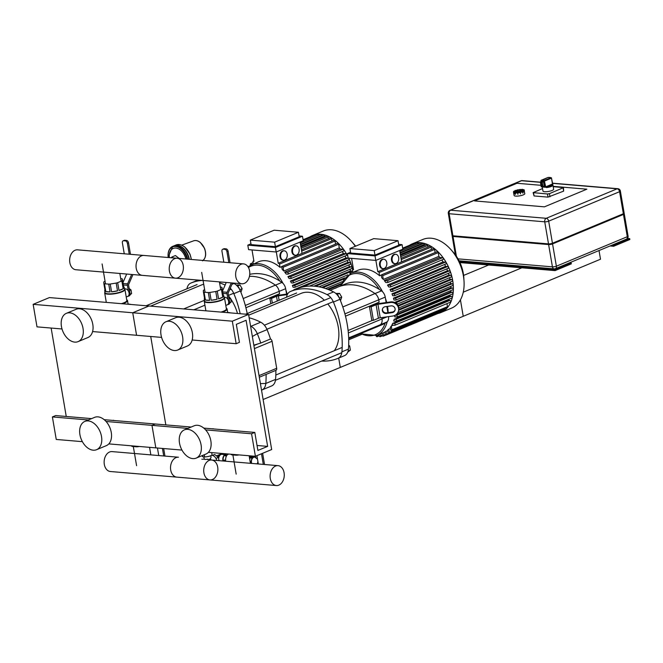 <?xml version="1.0" encoding="UTF-8"?>
<svg xmlns="http://www.w3.org/2000/svg" width="663" height="663" viewBox="0 0 663 663"><rect width="100%" height="100%" fill="white"/><g stroke="black" fill="none" stroke-linecap="round" stroke-linejoin="round"><path stroke-width="0.99" d="M79.925 434.646A15.307 10.16 67.4 0 1 84.839 421.419A15.307 10.16 67.4 0 1 100.096 431.654A15.307 10.16 67.4 0 1 96.591 449.696A15.307 10.16 67.4 0 1 79.925 434.646M84.839 421.419L94.594 417.367A15.307 10.16 67.4 0 1 109.859 427.602A15.307 10.16 67.4 0 1 106.353 445.635L96.591 449.696M113.671 420.483L107.381 419.952M113.133 420.441L113.547 420.267M61.452 326.561A15.307 10.16 67.4 0 1 66.358 313.334A15.307 10.16 67.4 0 1 81.624 323.569A15.307 10.16 67.4 0 1 78.118 341.611A15.307 10.16 67.4 0 1 61.452 326.561M66.358 313.334L76.121 309.281A15.307 10.16 67.4 0 1 91.386 319.516A15.307 10.16 67.4 0 1 87.872 337.55L78.118 341.611M92.58 331.558L136.578 335.279L132.733 312.762L33.15 304.342L49.41 297.579L248.575 314.428L271.673 449.531L255.404 456.293L251.559 433.776L254.807 432.425L257.89 450.442L267.645 446.381L246.089 320.279L236.335 324.34L239.418 342.357L236.161 343.707L232.315 321.19L248.575 314.428M91.585 418.618L55.651 415.577L52.394 416.928L56.247 439.453L82.386 441.657M108.823 443.895L155.822 447.873L151.976 425.356L155.233 424.005L191.168 427.038M52.394 416.928L88.328 419.969M106.047 421.469L187.911 428.397M104.207 419.687L155.233 424.005L151.976 425.356L155.822 447.873L181.96 450.086M165.833 424.9L150.716 336.481L165.833 424.9M51.142 328.052L66.25 416.472M33.15 304.342L36.995 326.859L62.007 328.972M161.59 337.401L136.578 335.279L132.733 312.762L148.993 305.999L132.733 312.762L232.315 321.19M179.507 443.075A15.307 10.16 67.4 0 1 184.422 429.848A15.307 10.16 67.4 0 1 199.679 440.083A15.307 10.16 67.4 0 1 196.173 458.116A15.307 10.16 67.4 0 1 179.507 443.075M184.422 429.848L194.176 425.787A15.307 10.16 67.4 0 1 209.442 436.022A15.307 10.16 67.4 0 1 205.928 454.064L196.173 458.116M213.254 428.911L206.964 428.381M212.715 428.862L213.13 428.696M161.034 334.981A15.307 10.16 67.4 0 1 165.941 321.762A15.307 10.16 67.4 0 1 181.206 331.997A15.307 10.16 67.4 0 1 177.701 350.031A15.307 10.16 67.4 0 1 161.034 334.981M165.941 321.762L175.703 317.701A15.307 10.16 67.4 0 1 190.961 327.936A15.307 10.16 67.4 0 1 187.455 345.978L177.701 350.031M208.406 452.323L255.404 456.293M205.629 429.889L251.559 433.776M203.79 428.107L254.807 432.425M257.045 445.486L267.645 446.381M192.162 339.986L236.161 343.707M254.418 348.605L272.07 341.263L276.686 368.288A2.354 1.566 -112.6 0 1 275.932 370.327A2.354 1.566 -112.6 0 1 275.866 370.352L266.103 374.404M275.866 370.352A80.082 53.173 67.4 0 1 275.568 379.402L265.813 383.463A11.777 7.815 67.4 0 1 261.86 390.01A11.777 7.815 67.4 0 1 261.852 390.01L271.615 385.957A11.777 7.815 -112.6 0 0 275.568 379.402M249.147 317.784A80.082 53.173 67.4 0 1 260.716 322.21L250.962 326.271A11.777 7.815 67.4 0 1 257.302 333.688L267.065 329.635A11.777 7.815 -112.6 0 0 260.716 322.21M272.07 341.263A2.354 1.566 -112.6 0 0 270.504 339A80.082 53.173 -112.6 0 0 267.065 329.635M253.83 345.174L260.75 343.061L270.504 339M260.75 343.061A80.082 53.173 -112.6 0 0 260.716 342.97A80.082 53.173 -112.6 0 0 257.302 333.688L252.346 336.506M261.52 390.151A80.082 53.173 -112.6 0 0 261.852 390.01L271.615 385.957M260.402 383.62L265.813 383.463A80.082 53.173 -112.6 0 0 266.103 374.496A80.082 53.173 -112.6 0 0 266.103 374.413M250.639 326.486L250.962 326.271A80.082 53.173 -112.6 0 0 250.564 326.072M237.545 285.993L239.989 284.974L236.21 285.015M240.909 292.308L242.136 288.712L239.989 284.974M239.782 289.69L242.136 288.712M239.5 289.167A4.707 3.124 -112.6 0 0 236.625 285.38M237.511 313.491A34.153 22.675 -112.6 0 0 230.649 298.764M230.078 297.952A34.153 22.675 -112.6 0 0 228.594 295.988M222.925 290.162A34.153 22.675 -112.6 0 0 222.345 289.69M203.715 284.253A34.153 22.675 -112.6 0 0 201.486 284.982L150.609 306.14M348.092 351.083L350.371 350.13L349.666 345.97L348.672 345.208M348.614 346.409L349.666 345.97M347.744 352.128L350.371 350.13M337.119 294.422L339.572 293.402L335.793 293.436M340.492 300.737L341.718 297.132L339.572 293.402M339.357 298.118L341.718 297.132M339.083 297.588A4.707 3.124 -112.6 0 0 336.199 293.808M334.343 350.686A34.153 22.675 -112.6 0 0 338.246 326.975A34.153 22.675 -112.6 0 0 327.795 303.944M324.381 300.256A34.153 22.675 -112.6 0 0 301.068 293.402L248.708 315.182M249.744 274.358A65.952 43.783 67.4 0 1 281.916 282.446L275.41 285.148A65.952 43.783 67.4 0 0 249.445 276.305A65.952 43.783 67.4 0 1 275.41 285.148A7.069 4.691 67.4 0 1 279.148 291.389L279.554 293.75L245.907 307.74L279.554 293.75L279.148 291.389L245.318 305.452M281.916 282.446A7.069 4.691 67.4 0 1 285.654 288.687L286.582 294.115M230.26 288.223A11.777 7.815 67.4 0 1 233.84 293.618L240.346 290.916A11.777 7.815 -112.6 0 0 233.998 283.491L231.942 284.344M240.172 313.715A80.082 53.173 -112.6 0 0 233.84 293.618M240.346 290.916A80.082 53.173 67.4 0 1 247.2 313.558M225.138 285.057A80.082 53.173 -112.6 0 0 219.577 282.852M202.248 280.432A80.082 53.173 -112.6 0 0 190.811 283.093A11.777 7.815 67.4 0 1 190.811 283.093L197.317 280.391A11.777 7.815 -112.6 0 0 197.309 280.391L197.309 280.391A80.082 53.173 67.4 0 1 198.088 280.084M186.958 288.778A11.777 7.815 67.4 0 1 190.803 283.093L197.309 280.391M233.103 283.043A80.082 53.173 67.4 0 1 233.998 283.491M287.328 294.587L278.361 295.855A2.354 0.572 -9.7 0 0 276.521 296.328L271.532 298.4L269.874 298.259L274.863 296.187A4.707 1.144 170.3 0 1 278.535 295.25L287.667 293.958M271.532 298.4L272.336 303.107M270.811 303.745L269.874 298.259M387.117 316.823L382.004 318.953L381.764 317.577L382.004 318.953A7.069 4.691 67.4 0 1 380.322 324.737A65.952 43.783 67.4 0 1 374.86 327.721L348.688 338.602A65.952 43.783 -112.6 0 0 351.166 337.343L352.791 336.671A65.952 43.783 67.4 0 1 349.774 338.147L348.688 338.602M388.559 316.616A7.069 4.691 67.4 0 1 386.827 322.027A65.952 43.783 67.4 0 1 381.366 325.019L374.86 327.721A65.952 43.783 67.4 0 0 380.322 324.737L348.663 337.898M348.1 330.514L372.722 320.279L348.1 330.514M335.528 288.206A65.952 43.783 67.4 0 1 338.072 286.996A65.952 43.783 67.4 0 1 374.993 293.568A7.069 4.691 67.4 0 1 378.73 299.809L379.137 302.179L345.489 316.16L379.137 302.179L378.73 299.809L344.893 313.881M381.498 290.866L374.993 293.568A65.952 43.783 67.4 0 0 338.072 286.996L344.578 284.294A65.952 43.783 67.4 0 1 381.498 290.866A7.069 4.691 67.4 0 1 385.236 297.107L386.164 302.535M386.836 306.488L387.896 312.671M339.92 299.336A11.777 7.815 -112.6 0 0 333.58 291.919L327.074 294.621A11.777 7.815 67.4 0 1 333.414 302.046L339.92 299.336A80.082 53.173 67.4 0 1 348.431 349.111L341.926 351.813A80.082 53.173 -112.6 0 0 333.414 302.046M327.074 294.621A80.082 53.173 -112.6 0 0 290.394 291.521A11.777 7.815 67.4 0 1 290.394 291.521L296.9 288.811A11.777 7.815 -112.6 0 0 296.891 288.811A11.777 7.815 -112.6 0 0 296.891 288.819A80.082 53.173 67.4 0 1 333.58 291.919M286.54 297.198A11.777 7.815 67.4 0 1 290.386 291.521L296.891 288.811M321.671 361.062A80.082 53.173 -112.6 0 0 337.973 358.368A11.777 7.815 67.4 0 1 337.973 358.368L344.478 355.658A11.777 7.815 -112.6 0 0 348.431 349.111M341.926 351.813A11.777 7.815 67.4 0 1 337.973 358.36L344.478 355.658M382.534 308.792A3.53 3.406 -163.6 0 0 386.57 312.861L392.363 312.041A3.53 3.406 -163.6 0 0 395.073 309.961M392.189 312.646L386.396 313.466A3.53 3.406 16.4 0 1 382.427 309.091A3.53 3.406 16.4 0 1 385.236 306.712L391.029 305.892A3.53 3.406 16.4 0 1 394.999 310.267A3.53 3.406 16.4 0 1 392.189 312.646L392.363 312.041M369.448 306.687L371.761 320.196L373.418 320.337L378.407 318.257A2.354 0.572 170.3 0 1 380.247 317.792L392.761 316.027A7.069 6.804 16.4 0 0 398.388 311.262A7.069 6.804 16.4 0 0 390.457 302.519L377.935 304.284A2.354 0.572 -9.7 0 0 376.103 304.748L371.114 306.82L369.448 306.687L374.438 304.607A4.707 1.144 170.3 0 1 378.117 303.671L390.631 301.905L390.457 302.519M398.388 311.262L398.562 310.657A7.069 6.804 -163.6 0 0 390.631 301.905M371.114 306.82L373.418 320.337M243.213 298.532L275.41 285.148A7.069 4.691 67.4 0 1 279.148 291.389L285.654 288.687M348.68 338.379L349.542 338.022A65.952 43.783 67.4 0 1 348.688 338.486M354.423 335.992L356.048 335.312A65.952 43.783 67.4 0 1 353.031 336.796L351.407 337.475A65.952 43.783 -112.6 0 0 354.423 335.992M357.672 334.641L359.296 333.961A65.952 43.783 67.4 0 1 356.28 335.445L354.655 336.124A65.952 43.783 -112.6 0 0 357.672 334.641M360.929 333.29L362.553 332.611A65.952 43.783 67.4 0 1 359.537 334.094L357.912 334.765A65.952 43.783 -112.6 0 0 360.929 333.29M364.178 331.931L365.802 331.26A65.952 43.783 67.4 0 1 362.785 332.743L361.161 333.414A65.952 43.783 -112.6 0 0 364.178 331.931M367.435 330.58L369.059 329.909A65.952 43.783 67.4 0 1 366.042 331.392L364.418 332.064A65.952 43.783 -112.6 0 0 367.435 330.58M370.683 329.229L372.308 328.55A65.952 43.783 67.4 0 1 369.291 330.033L367.667 330.713A65.952 43.783 -112.6 0 0 370.683 329.229M373.94 327.878L375.565 327.199A65.952 43.783 67.4 0 1 372.548 328.682L370.915 329.362A65.952 43.783 -112.6 0 0 373.94 327.878M348.34 332.942L382.004 318.953A7.069 4.691 67.4 0 1 380.322 324.737L386.827 322.027M332.254 289.416L330.63 290.096M335.503 288.065L333.879 288.745M342.788 306.961L374.993 293.568A7.069 4.691 67.4 0 1 378.73 299.809L385.236 297.107M296.61 255.064A4.707 3.332 -85.2 0 1 295.441 255.255A4.707 3.332 -85.2 0 1 292.516 250.282A4.707 3.332 -85.2 0 1 296.237 245.865A4.707 3.332 -85.2 0 1 299.179 250.017A4.707 3.332 -85.2 0 1 296.61 255.064M295.441 255.255L294.778 255.197A4.707 3.332 -85.2 0 1 291.853 250.224A4.707 3.332 -85.2 0 1 295.574 245.807L296.237 245.865M284.7 260.012A4.707 3.332 -85.2 0 1 283.532 260.203A4.707 3.332 -85.2 0 1 280.615 255.23A4.707 3.332 -85.2 0 1 284.328 250.813A4.707 3.332 -85.2 0 1 287.27 254.965A4.707 3.332 -85.2 0 1 284.7 260.012M283.532 260.203L282.869 260.145A4.707 3.332 -85.2 0 1 279.952 255.172A4.707 3.332 -85.2 0 1 283.665 250.763L284.328 250.813M250.962 243.843L247.805 245.153L248.575 249.653L276.198 251.99L275.427 247.49L302.485 236.235L303.256 240.735L276.198 251.99M250.324 240.114L251.095 244.614L275.394 246.669L299.204 236.774L298.433 232.265L274.134 230.21L250.324 240.114L274.623 242.169L298.433 232.265M281.841 266.576L280.01 267.338L279.463 264.131A0.945 0.622 -112.6 0 0 278.245 263.36L276.297 251.948M300.107 242.053L302.046 253.39M275.394 246.669L274.623 242.169M252.006 249.943L253.946 261.305A0.945 0.622 67.4 0 0 252.959 261.885L253.316 263.94M299.063 235.945L302.485 236.235M247.805 245.153L275.427 247.49M303.099 239.799L314.519 235.05A0.945 0.622 67.4 0 1 315.323 235.423M303.215 240.462L317.527 234.511A0.945 0.622 67.4 0 1 318.547 235.373M300.264 242.981L320.635 234.511A0.945 0.622 67.4 0 1 321.654 235.431L321.737 235.904M300.563 244.713L323.826 235.042A0.945 0.622 67.4 0 1 324.853 235.97L325.027 236.981M300.952 246.992L327.108 236.119A0.945 0.622 67.4 0 1 328.135 237.039L328.409 238.647M301.441 249.86L330.497 237.777A0.945 0.622 67.4 0 1 331.517 238.705L331.906 240.967M278.435 263.203L333.995 240.105A0.945 0.622 67.4 0 1 335.022 241.034L335.544 244.117M280.01 267.338A33.68 22.36 -112.6 0 0 258.396 261.827L247.937 266.692M327.588 289.259L341.221 283.59M321.696 287.411L344.586 277.888M313.856 286.159L350.454 270.935A33.68 22.36 -112.6 0 0 350.097 269.236M293.949 290.038A33.68 22.36 -112.6 0 0 293.866 289.739L349.426 266.642A33.68 22.36 -112.6 0 0 348.879 264.869M292.408 285.413L294.314 285.571A0.945 0.622 67.4 0 1 294.621 287.377L293.079 287.245A33.68 22.36 -112.6 0 0 292.408 285.413L347.959 262.308A33.68 22.36 -112.6 0 0 347.205 260.476M290.46 281.037L292.557 281.22A0.945 0.622 67.4 0 1 292.864 283.018L291.339 282.886A33.68 22.36 -112.6 0 0 290.46 281.037L346.011 257.94A33.68 22.36 -112.6 0 0 345.017 256.059M287.941 276.62L290.311 276.819A0.945 0.622 67.4 0 1 290.618 278.617L289.085 278.493A33.68 22.36 -112.6 0 0 287.941 276.62L343.5 253.515A33.68 22.36 -112.6 0 0 342.199 251.592M284.684 272.137L287.452 272.369A0.945 0.622 67.4 0 1 287.767 274.167L286.167 274.034A33.68 22.36 -112.6 0 0 284.684 272.137L340.235 249.031A33.68 22.36 -112.6 0 0 339.299 247.937L283.747 271.043A33.68 22.36 -112.6 0 0 282.148 269.327L281.775 267.164A0.945 0.622 -112.6 0 1 282.073 266.352L337.633 243.246A0.945 0.622 67.4 0 1 338.66 244.175L339.299 247.937M283.747 271.043L283.101 267.272A0.945 0.622 -112.6 0 0 282.073 266.352M293.866 289.739L294.529 289.797M349.426 266.642L351.199 266.791A0.945 0.622 67.4 0 1 351.506 268.598M347.959 262.308L349.873 262.473A0.945 0.622 67.4 0 1 350.18 264.272M346.011 257.94L348.116 258.114A0.945 0.622 67.4 0 1 348.423 259.921M343.5 253.515L345.862 253.722A0.945 0.622 67.4 0 1 346.169 255.52M340.235 249.031L343.011 249.271A0.945 0.622 67.4 0 1 343.318 251.07M350.454 270.935L352.119 271.076A0.945 0.622 67.4 0 1 352.418 271.184M303.082 239.724L311.61 236.177A0.945 0.622 67.4 0 1 311.867 236.152M253.307 263.915L251.642 264.636A0.945 0.622 67.4 0 0 250.307 264.504L250.423 265.175M352.641 269.667A37.211 24.705 -112.6 0 0 348.713 258.122M347.868 256.399A37.211 24.705 -112.6 0 0 312.596 235.473A37.211 24.705 -112.6 0 0 309.911 236.89M355.6 246.164A29.769 19.766 -112.6 0 0 353.702 243.843L351.299 241.133A37.211 24.705 -112.6 0 0 323.329 231.006L312.596 235.473M355.285 246.296A37.211 24.705 -112.6 0 0 351.299 241.133M396.192 263.484A4.707 3.332 -85.2 0 1 395.024 263.675A4.707 3.332 -85.2 0 1 392.098 258.703A4.707 3.332 -85.2 0 1 395.819 254.294A4.707 3.332 -85.2 0 1 398.753 258.437A4.707 3.332 -85.2 0 1 396.192 263.484M395.024 263.675L394.361 263.625A4.707 3.332 -85.2 0 1 391.435 258.645A4.707 3.332 -85.2 0 1 395.148 254.236L395.819 254.294M384.283 268.44A4.707 3.332 -85.2 0 1 383.115 268.631A4.707 3.332 -85.2 0 1 380.197 263.65A4.707 3.332 -85.2 0 1 383.91 259.241A4.707 3.332 -85.2 0 1 386.852 263.393A4.707 3.332 -85.2 0 1 384.283 268.44M383.115 268.631L382.452 268.573A4.707 3.332 -85.2 0 1 379.534 263.601A4.707 3.332 -85.2 0 1 383.247 259.183L383.91 259.241M350.545 252.263L347.387 253.573L348.158 258.081L375.78 260.418L375.009 255.91L402.068 244.655L402.839 249.164L375.78 260.418M349.907 248.534L350.677 253.042L374.976 255.098L398.786 245.194L398.015 240.694L373.717 238.639L349.907 248.534L374.205 250.589L398.015 240.694M381.424 275.004L379.592 275.758L379.045 272.551A0.945 0.622 -112.6 0 0 377.827 271.78L375.871 260.377M399.681 250.473L401.621 261.81M374.976 255.098L374.205 250.589M351.589 258.371L353.528 269.725A0.945 0.622 67.4 0 0 352.542 270.313L352.89 272.369M398.645 244.365L402.068 244.655M347.387 253.573L375.009 255.91M402.681 248.227L414.102 243.478A0.945 0.622 67.4 0 1 414.905 243.851M402.789 248.882L417.11 242.931A0.945 0.622 67.4 0 1 418.129 243.802M399.847 251.401L420.209 242.931A0.945 0.622 67.4 0 1 421.237 243.86L421.32 244.332M400.137 253.133L423.408 243.462A0.945 0.622 67.4 0 1 424.428 244.39L424.602 245.409M400.527 255.412L426.69 244.539A0.945 0.622 67.4 0 1 427.718 245.467L427.991 247.067M401.024 258.28L430.072 246.197A0.945 0.622 67.4 0 1 431.099 247.125L431.489 249.396M378.018 271.631L433.577 248.526A0.945 0.622 67.4 0 1 434.596 249.454L435.127 252.545M379.592 275.758A33.68 22.36 -112.6 0 0 357.979 270.255L350.851 273.214L340.368 286.043M385.99 331.351L386.479 334.193A0.945 0.622 67.4 0 1 385.153 334.077L384.797 332.014A33.68 22.36 -112.6 0 0 385.99 331.351L387.664 330.655M388.725 329.188L389.272 332.395A0.945 0.622 67.4 0 1 387.946 332.287L387.59 330.207A33.68 22.36 -112.6 0 0 388.725 329.188L390.399 328.492M391.286 326.022L391.924 329.784A0.945 0.622 67.4 0 1 390.598 329.668L390.234 327.505A33.68 22.36 -112.6 0 0 391.286 326.022L393.316 325.177M448.296 300.256L449.887 300.389L394.336 323.486A0.945 0.622 -112.6 0 1 394.642 325.293L391.866 325.052A33.68 22.36 -112.6 0 0 392.736 323.353L448.296 300.256A33.68 22.36 -112.6 0 0 448.677 299.369M449.746 296.17L451.279 296.295L395.728 319.4A0.945 0.622 -112.6 0 1 396.035 321.199L393.673 321A33.68 22.36 -112.6 0 0 394.195 319.268L449.746 296.17A33.68 22.36 -112.6 0 0 450.036 294.985M395.952 314.726L450.55 292.027L452.075 292.159L396.515 315.256A0.945 0.622 -112.6 0 1 396.822 317.055L394.725 316.881A33.68 22.36 -112.6 0 0 394.966 315.339M450.55 292.027A33.68 22.36 -112.6 0 0 450.691 290.659M398.794 309.48L450.823 287.841A33.68 22.36 -112.6 0 0 450.807 286.333M397.974 305.519L450.641 283.623A33.68 22.36 -112.6 0 0 450.459 282.007M394.543 302.436L450.036 279.363A33.68 22.36 -112.6 0 0 449.68 277.656M393.449 298.168L395.223 298.317A0.945 0.622 67.4 0 1 395.529 300.115L393.938 299.983A33.68 22.36 -112.6 0 0 393.449 298.168L449.008 275.07A33.68 22.36 -112.6 0 0 448.461 273.297M391.982 293.833L393.897 293.999A0.945 0.622 67.4 0 1 394.203 295.797L392.662 295.665A33.68 22.36 -112.6 0 0 391.982 293.833L447.542 270.736A33.68 22.36 -112.6 0 0 446.787 268.905M390.043 289.466L392.14 289.64A0.945 0.622 67.4 0 1 392.446 291.438L390.921 291.314A33.68 22.36 -112.6 0 0 390.043 289.466L445.594 266.36A33.68 22.36 -112.6 0 0 444.6 264.479M387.524 285.04L389.885 285.239A0.945 0.622 67.4 0 1 390.192 287.046L388.667 286.913A33.68 22.36 -112.6 0 0 387.524 285.04L443.083 261.943A33.68 22.36 -112.6 0 0 441.782 260.012M384.258 280.557L387.035 280.789A0.945 0.622 67.4 0 1 387.341 282.595L385.75 282.463A33.68 22.36 -112.6 0 0 384.258 280.557L439.818 257.459A33.68 22.36 -112.6 0 0 438.881 256.366L383.322 279.463A33.68 22.36 -112.6 0 0 381.722 277.756L381.358 275.584A0.945 0.622 -112.6 0 1 381.656 274.772L437.215 251.675A0.945 0.622 67.4 0 1 438.235 252.603L438.881 256.366M383.322 279.463L382.684 275.7A0.945 0.622 -112.6 0 0 381.656 274.772M394.336 323.486L392.736 323.353M449.887 300.389A0.945 0.622 67.4 0 1 450.202 302.187M395.728 319.4L394.195 319.268M451.279 296.295A0.945 0.622 67.4 0 1 451.594 298.101M396.515 315.256L395.305 315.157M452.075 292.159A0.945 0.622 67.4 0 1 452.381 293.958M450.823 287.841L452.373 287.974A0.945 0.622 67.4 0 1 452.68 289.772M450.641 283.623L452.241 283.756A0.945 0.622 67.4 0 1 452.547 285.554M376.112 335.652L376.136 335.751A0.945 0.622 67.4 0 0 377.462 335.868L377.338 335.155M380.239 333.953L380.562 335.868A0.945 0.622 67.4 0 1 379.236 335.751L379.012 334.459M383.131 332.751L383.57 335.321A0.945 0.622 67.4 0 1 382.244 335.213L381.913 333.257M449.008 275.07L450.774 275.22A0.945 0.622 67.4 0 1 451.089 277.018M447.542 270.736L449.448 270.894A0.945 0.622 67.4 0 1 449.763 272.7M445.594 266.36L447.691 266.543A0.945 0.622 67.4 0 1 447.997 268.341M443.083 261.943L445.445 262.142A0.945 0.622 67.4 0 1 445.751 263.94M439.818 257.459L442.594 257.692A0.945 0.622 67.4 0 1 442.901 259.498M394.634 302.477L396.142 302.601A0.945 0.622 67.4 0 1 396.922 304.093M450.036 279.363L451.702 279.504A0.945 0.622 67.4 0 1 452.009 281.303M442.039 311.146A0.945 0.622 67.4 0 1 441.732 311.908L386.173 335.006M444.699 308.535L444.832 309.298A0.945 0.622 67.4 0 1 444.525 310.11L388.974 333.216M446.953 303.596L447.484 306.687A0.945 0.622 67.4 0 1 447.185 307.499L391.626 330.597M402.665 248.153L411.193 244.606A0.945 0.622 67.4 0 1 411.45 244.581M350.006 273.604L349.89 272.924A0.945 0.622 67.4 0 1 351.216 273.04L351.216 273.065M437.853 313.516A37.211 24.705 -112.6 0 0 440.754 312.621A37.211 24.705 -112.6 0 0 449.282 268.772A37.211 24.705 -112.6 0 0 412.179 243.893A37.211 24.705 -112.6 0 0 409.494 245.31M440.754 312.621L451.486 308.154A37.211 24.705 -112.6 0 0 464.025 281.178L463.802 277.565A29.769 19.766 -112.6 0 0 453.285 252.271L450.881 249.561A37.211 24.705 -112.6 0 0 422.911 239.426L412.179 243.893M464.025 281.178A37.211 24.705 -112.6 0 0 450.881 249.561M177.941 277.764A9.986 7.061 94.8 0 0 183.386 267.065A9.986 7.061 94.8 0 0 177.154 258.263A9.986 7.061 94.8 0 0 169.272 267.62A9.986 7.061 94.8 0 0 175.471 278.17A9.986 7.061 94.8 0 0 177.941 277.764M177.154 258.263L77.571 249.843A9.986 7.061 94.8 0 0 69.698 259.2A9.986 7.061 94.8 0 0 75.889 269.742L175.471 278.17M244.332 283.383A9.986 7.061 94.8 0 0 249.777 272.675A9.986 7.061 94.8 0 0 243.545 263.882A9.986 7.061 94.8 0 0 235.663 273.239A9.986 7.061 94.8 0 0 241.854 283.781A9.986 7.061 94.8 0 0 244.332 283.383M243.545 263.882L143.962 255.454A9.986 7.061 94.8 0 0 136.081 264.81A9.986 7.061 94.8 0 0 142.28 275.36L241.854 283.781M131.034 304.483A15.547 3.787 -9.7 0 0 128.1 304.044M130.114 294.173L131.614 293.552L130.992 289.905L129.177 288.521M129.517 290.518L130.992 289.905M130.064 294.803L131.614 293.552M126.227 297.016L127.752 296.378A4.003 2.66 -112.6 0 0 129.036 292.922A4.003 2.66 -112.6 0 0 124.677 288.985L124.636 289.002M120.716 278.634L121.743 278.717A9.895 2.412 170.3 0 1 122.373 278.99L122.44 280.466A9.895 2.412 170.3 0 1 121.835 280.938L117.666 282.67A9.895 2.412 170.3 0 1 116.182 283.068L110.232 284.037A9.895 2.412 170.3 0 1 108.732 284.129L104.481 283.772A9.895 2.412 170.3 0 1 103.851 283.499L103.784 282.024A9.895 2.412 170.3 0 1 104.389 281.551L105.061 281.269M123.766 288.264A9.895 2.412 -9.7 0 0 124.196 287.369A9.895 2.412 -9.7 0 0 123.708 286.781L122.44 280.466M123.708 286.781L122.373 278.99M119 290.469A9.895 2.412 -9.7 0 0 123.169 288.736L119 290.469L117.666 282.67M123.169 288.736L121.835 280.938M111.566 291.836A9.895 2.412 -9.7 0 0 117.517 290.858L111.566 291.836L110.232 284.037M117.517 290.858L116.182 283.068M105.815 291.563A9.895 2.412 -9.7 0 0 110.066 291.919L105.815 291.563L104.481 283.772M110.066 291.919L108.732 284.129M104.953 289.988A9.895 2.412 -9.7 0 0 104.696 290.701A9.895 2.412 -9.7 0 0 105.177 291.289L103.851 283.499M128.125 304.234A10.931 2.66 -9.7 0 0 128.125 304.218L127.503 300.571A10.931 2.66 -9.7 0 0 127.047 299.974A10.931 2.66 -9.7 0 0 126.906 299.891M122.514 303.762A10.931 2.66 -9.7 0 0 127.503 300.571M121.735 303.695A10.691 2.602 -9.7 0 0 126.782 299.8A10.691 2.602 -9.7 0 0 126.691 299.742M121.42 303.671A10.268 2.503 -9.7 0 0 126.815 300.455L124.934 289.466A10.268 2.503 -9.7 0 0 124.503 288.902A10.268 2.503 -9.7 0 0 124.453 288.869L124.503 288.902M124.453 288.902A10.036 2.445 -9.7 0 1 115.188 293.377A10.036 2.445 -9.7 0 1 104.953 292.234A10.268 2.503 -9.7 0 0 104.911 292.259A10.268 2.503 -9.7 0 0 104.688 292.93A10.268 2.503 -9.7 0 0 115.238 293.659A10.268 2.503 -9.7 0 0 124.934 289.466M104.696 290.701L105.027 292.64A9.895 2.412 -9.7 0 0 115.18 293.344A9.895 2.412 -9.7 0 0 124.528 289.308L124.196 287.369M132.948 274.573L128.68 284.402A0.945 0.663 94.8 0 0 128.597 285.131L130.072 293.767L129.094 294.173M128.398 291.09L127.412 285.314A1.881 1.334 -85.2 0 1 127.578 283.863L131.655 274.465M126.683 274.043L122.987 282.562M127.802 296.361A2.354 1.566 -112.6 0 0 128.183 296.278A2.354 1.566 -112.6 0 0 128.978 294.828M128.183 296.278L129.318 295.806A2.354 1.566 -112.6 0 0 130.072 293.767M129.235 254.211L127.362 243.28L128.506 242.807L130.47 254.319M123.666 240.752L124.801 240.271A2.354 1.566 -112.6 0 0 124.279 240.354L123.144 240.826A2.354 1.566 67.4 0 1 123.666 240.752L125.324 240.884A2.354 1.566 67.4 0 1 127.362 243.28M124.801 240.271L126.459 240.412L125.324 240.884M128.506 242.807A2.354 1.566 -112.6 0 0 126.459 240.412M124.254 253.788L122.39 242.857A2.354 1.566 67.4 0 1 123.144 240.826M230.616 312.903A15.547 3.787 -9.7 0 0 227.674 312.464M229.696 302.593L231.196 301.972L230.575 298.333L228.76 296.941M229.1 298.947L230.575 298.333M229.647 303.223L231.196 301.972M225.81 305.436L227.334 304.798A4.003 2.66 -112.6 0 0 228.619 301.342A4.003 2.66 -112.6 0 0 224.26 297.405L224.218 297.422M220.298 287.054L221.326 287.145A9.895 2.412 170.3 0 1 221.956 287.411L222.014 288.894A9.895 2.412 170.3 0 1 221.417 289.366L217.249 291.098A9.895 2.412 170.3 0 1 215.765 291.496L209.815 292.466A9.895 2.412 170.3 0 1 208.315 292.557L204.063 292.192A9.895 2.412 170.3 0 1 203.425 291.927L203.367 290.444A9.895 2.412 170.3 0 1 203.972 289.971L204.643 289.698M223.348 296.684A9.895 2.412 -9.7 0 0 223.779 295.797A9.895 2.412 -9.7 0 0 223.29 295.209L222.014 288.894M223.29 295.209L221.956 287.411M218.583 298.889A9.895 2.412 -9.7 0 0 222.743 297.157L218.583 298.889L217.249 291.098M222.743 297.157L221.417 289.366M211.141 300.256A9.895 2.412 -9.7 0 0 217.091 299.286L211.141 300.256L209.815 292.466M217.091 299.286L215.765 291.496M205.397 299.983A9.895 2.412 -9.7 0 0 209.641 300.347L205.397 299.983L204.063 292.192M209.641 300.347L208.315 292.557M204.536 298.408A9.895 2.412 -9.7 0 0 204.27 299.129A9.895 2.412 -9.7 0 0 204.759 299.717L203.425 291.927M227.707 312.663A10.931 2.66 -9.7 0 0 227.707 312.646L227.086 308.991A10.931 2.66 -9.7 0 0 226.63 308.394A10.931 2.66 -9.7 0 0 226.489 308.312M222.097 312.182A10.931 2.66 -9.7 0 0 227.086 308.991M221.318 312.116A10.691 2.602 -9.7 0 0 226.365 308.22A10.691 2.602 -9.7 0 0 226.274 308.162M221.003 312.091A10.268 2.503 -9.7 0 0 226.398 308.883L224.517 297.894A10.268 2.503 -9.7 0 0 224.086 297.331A10.268 2.503 -9.7 0 0 224.036 297.297A10.036 2.445 -9.7 0 1 214.771 301.806A10.036 2.445 -9.7 0 1 204.536 300.662M204.486 300.679L204.527 300.629A10.268 2.503 -9.7 0 0 204.486 300.679A10.268 2.503 -9.7 0 0 204.27 301.35A10.268 2.503 -9.7 0 0 214.812 302.088A10.268 2.503 -9.7 0 0 224.517 297.894M204.27 299.129L204.602 301.06A9.895 2.412 -9.7 0 0 214.762 301.773A9.895 2.412 -9.7 0 0 224.111 297.728L223.779 295.797M232.522 282.993L228.263 292.831A0.945 0.663 94.8 0 0 228.18 293.552L229.655 302.195L228.677 302.601M227.981 299.51L226.986 293.742A1.881 1.334 -85.2 0 1 227.16 292.292L231.238 282.886M226.257 282.463L222.569 290.982M227.376 304.781A2.354 1.566 -112.6 0 0 227.757 304.698A2.354 1.566 -112.6 0 0 228.561 303.256M227.757 304.698L228.901 304.226A2.354 1.566 -112.6 0 0 229.655 302.195M228.818 262.639L226.945 251.708L228.089 251.227L230.053 262.739M223.24 249.172L224.384 248.7A2.354 1.566 -112.6 0 0 223.862 248.774L222.727 249.247A2.354 1.566 67.4 0 1 223.24 249.172L224.906 249.313A2.354 1.566 67.4 0 1 226.945 251.708M224.384 248.7L226.042 248.84L224.906 249.313M228.089 251.227A2.354 1.566 -112.6 0 0 226.042 248.84M223.837 262.216L221.964 251.285A2.354 1.566 67.4 0 1 222.727 249.247M131.597 445.826L131.655 446.174A9.895 2.412 -9.7 0 0 132.285 446.439L136.537 446.804A9.895 2.412 -9.7 0 0 138.037 446.713L139.429 446.489M136.437 446.232L136.537 446.804M132.186 445.876L132.285 446.439M157.454 448.014L158.747 455.556M163.67 448.536L164.963 456.078M163.72 455.978L162.435 448.428M231.172 454.246L231.238 454.594A9.895 2.412 -9.7 0 0 231.868 454.868L236.119 455.224A9.895 2.412 -9.7 0 0 237.619 455.133L239.011 454.909M236.02 454.661L236.119 455.224M231.768 454.296L231.868 454.868M256.904 455.672L258.321 463.976M262.623 453.293L264.537 464.506M263.302 464.398L261.487 453.765M209.168 460.429A9.986 7.061 -85.2 0 1 211.638 460.031A9.986 7.061 -85.2 0 1 217.837 470.573A9.986 7.061 -85.2 0 1 209.956 479.929A9.986 7.061 -85.2 0 1 203.723 471.136A9.986 7.061 -85.2 0 1 209.168 460.429M209.956 479.929L110.381 471.509A9.986 7.061 -85.2 0 1 104.141 462.708A9.986 7.061 -85.2 0 1 109.586 452.009A9.986 7.061 -85.2 0 1 112.064 451.602L178.446 457.221A9.986 7.061 -85.2 0 0 175.977 457.627A9.986 7.061 -85.2 0 0 170.532 468.327A9.986 7.061 -85.2 0 0 176.764 477.12L276.347 485.548A9.986 7.061 -85.2 0 1 270.114 476.747A9.986 7.061 -85.2 0 1 275.559 466.048A9.986 7.061 -85.2 0 1 278.029 465.641A9.986 7.061 -85.2 0 1 284.22 476.191A9.986 7.061 -85.2 0 1 276.347 485.548M474.559 200.922L517.007 183.278L540.933 185.3L517.007 183.278L474.559 200.922L544.431 206.839L474.559 200.922M586.879 189.187L544.431 206.839L586.879 189.187L553.149 186.336L586.879 189.187M452.348 235.688L452.423 236.094A2.594 0.63 -9.7 0 0 453.185 236.401L548.782 244.49A2.594 0.63 -9.7 0 0 552.395 243.901L623.303 214.414A2.594 0.63 -9.7 0 0 624.032 213.826L623.966 213.42M623.991 213.552A2.826 0.688 170.3 0 1 624.264 213.784A2.826 0.688 170.3 0 1 623.469 214.431L552.561 243.909A2.826 0.688 170.3 0 1 548.616 244.556L453.02 236.467A2.826 0.688 170.3 0 1 452.191 236.136A2.826 0.688 170.3 0 1 452.373 235.821M623.353 213.751A2.826 0.688 -9.7 0 0 624.148 213.113L620.377 191.043A2.826 2.826 0 0 0 617.833 188.698A2.826 1.997 94.8 0 0 617.129 188.814A2.826 1.873 67.4 0 1 619.582 191.69L623.353 213.751L552.445 243.238L548.674 221.169L619.582 191.69A2.826 0.688 -9.7 0 0 620.377 191.043M448.304 213.395A2.826 0.688 -9.7 0 0 449.133 213.726A2.826 1.997 -85.2 0 1 450.625 210.212A2.826 1.873 -112.6 0 0 450.003 210.304A2.826 2.826 0 0 0 448.304 213.395L452.075 235.456A2.826 0.688 -9.7 0 0 452.904 235.796L548.508 243.885A2.826 0.688 -9.7 0 0 552.445 243.238M520.256 189.552L519.494 190.347L520.347 189.527M519.974 189.394L519.494 190.347M517.264 190.032L518.408 190.505L517.554 189.784M518.143 190.563L517.339 190.024M514.861 190.836A0.663 0.439 67.4 0 1 515.217 190.513L517.248 190.861L515.416 190.43A0.663 0.439 -112.6 0 0 515.184 190.513M517.248 190.861L515.06 190.778M513.56 192.187L513.518 191.955A0.663 0.613 41.4 0 1 514.04 191.259L516.775 191.184L514.115 191.184A0.663 0.613 -138.6 0 0 513.692 191.416M516.825 191.259L514.173 192.055L514.032 193.961L513.626 192.651A0.663 0.622 -53.6 0 1 514.14 191.88L516.825 191.259L514.074 191.441L513.568 192.311M516.75 191.201L514.065 191.822A0.663 0.622 126.4 0 0 513.552 192.593L514.115 195.461A5.42 1.318 170.3 0 0 519.676 195.85A5.42 1.318 170.3 0 0 524.789 193.637L523.952 189.983L520.795 190.612L523.497 190.356A0.663 0.613 41.4 0 1 524.234 190.919L524.284 192.287L523.521 190.53L520.795 190.612M517.438 191.383L515.292 192.179A0.663 0.464 94.8 0 0 514.944 192.999L515.176 194.35L515.143 193.016A0.663 0.464 -85.2 0 1 515.491 192.195L517.471 191.566L515.524 192.378L515.375 194.367M518.416 191.342L517.455 192.154L517.902 194.3L517.72 192.129L518.416 191.342L517.753 192.311L517.902 194.3M520.007 191.947L519.262 191.392L519.983 191.764L520.496 193.878L520.007 191.947A4.948 1.202 170.3 0 1 517.753 192.311M519.228 191.209L520.248 191.698L520.496 193.878M522.22 191.284L520.198 190.936L522.195 191.101A0.663 0.439 67.4 0 1 522.767 191.773L522.858 193.115L522.22 191.284A4.948 1.202 170.3 0 1 520.356 191.864M520.198 190.936L522.386 191.019A0.663 0.439 -112.6 0 1 522.958 191.69L522.999 193.124M524.002 189.784A0.663 0.622 126.4 0 0 523.463 189.659L520.778 190.273L523.563 190.273A0.663 0.613 -138.6 0 1 524.3 190.845L524.466 192.27M520.853 190.331L523.546 189.709A0.663 0.622 -53.6 0 1 524.276 190.198L524.433 191.566M522.593 189.568L520.198 190.331L522.32 189.353A0.663 0.464 -85.2 0 1 522.8 189.56M522.378 189.336A0.663 0.464 94.8 0 0 522.121 189.336L520.165 190.148M553.199 186.651L563.492 187.654L549.436 193.654L547.464 193.977L533.11 192.626L542.533 188.549M533.11 192.626L534.063 195.95L548.003 197.126L563.641 191.126L563.492 187.654M541.903 181.214L543.494 181.703L544.224 185.98L542.856 186.867M546.594 186.452L546.047 187.016L546.395 187.588L547.008 186.933A4.948 1.202 170.3 0 0 552.37 184.704L551.964 184.223L546.594 186.452L547.008 186.933L552.37 184.704L551.964 184.223M552.627 184.82L551.467 178.065A0.472 0.431 117.4 0 0 551.251 177.759L551.251 177.759A0.472 0.431 117.4 0 0 550.953 177.725L551.367 178.206L544.704 180.974L544.29 180.493L545.699 186.825L545.044 186.933L546.047 187.016M546.395 187.588A5.42 1.318 -9.7 0 0 552.95 185.176L553.638 189.228A5.42 1.318 -9.7 0 1 547.091 191.64A5.42 1.318 -9.7 0 1 542.964 191.052L542.268 187.007A5.42 1.318 -9.7 0 0 542.425 187.248L542.69 186.568M547.97 177.469L548.011 177.452A0.472 0.472 0 0 0 547.862 177.485L547.97 177.469A4.948 1.202 170.3 0 1 550.953 177.725L544.29 180.493L541.306 180.245L541.058 180.825L547.97 177.469M542.84 187.032L545.334 187.273A0.472 0.472 0 0 0 545.55 187.239L545.732 187.157M611.775 245.235L613.432 245.376L613.59 246.28L610.001 245.973M459.94 262.573L555.039 270.62L571.299 263.857L571.15 262.954L569.492 262.821M627.413 238.423L629.693 238.614L613.432 245.376M571.15 262.954L554.881 269.717L459.5 261.653M613.59 246.28L629.85 239.517L629.693 238.614M554.881 269.717L555.039 270.62M521.847 267.811L463.271 292.168M361.534 334.467L348.721 339.796L361.534 334.467M488.648 265.001L463.603 275.418M338.694 358.061L340.293 367.418L600.504 259.225L599.02 250.539M460.429 299.85L463.238 316.301L263.12 399.507M177.833 258.321L178.637 258.388M173.292 257.94L172.015 256.962L175.413 255.553L178.612 257.998M172.015 256.962L171.046 257.75M173.192 257.932A3.978 2.644 -112.6 0 0 171.245 257.708L171.129 257.758M189.336 259.299A13.898 9.224 -112.6 0 0 174.228 245.724A13.898 9.224 -112.6 0 0 174.062 245.799M184.422 249.736L184.347 249.644A13.898 9.224 -112.6 0 1 188.98 259.266A13.658 9.067 -112.6 0 0 184.422 249.736A13.658 9.067 -112.6 0 0 184.38 249.686M184.347 249.644A13.898 9.224 -112.6 0 0 173.905 245.865L172.761 246.338A13.898 9.224 -112.6 0 0 168.087 256.523M185.864 259.001A11.777 7.815 -112.6 0 0 175.852 248.045A11.777 7.815 -112.6 0 0 169.338 257.6M204.303 454.735L204.676 456.915L204.212 454.777M202.679 455.415L202.919 456.815L204.577 456.956M202.911 456.749A4.948 1.202 170.3 0 1 202.29 456.301L202.174 455.622M211.696 452.597L212.044 454.636A4.948 1.202 170.3 0 1 209.674 456.111A4.948 1.202 170.3 0 1 204.676 456.915M210.793 455.705L211.066 457.404L209.914 459.368L205.124 459.401M204.95 459.376L204.179 458.837A5.18 3.439 67.4 0 0 203.574 459.343M211.406 455.39A5.652 3.754 67.4 0 1 212.027 455.373A5.652 3.754 67.4 0 1 216.793 460.462M210.163 458.663A5.652 3.754 67.4 0 1 211.224 459.998M218.989 460.652L218.425 457.379L214.663 454.495L212.417 455.431M218.425 457.379L215.964 458.406M204.768 459.451L205.24 459.484M207.171 459.094A5.18 3.439 67.4 0 1 207.975 459.716M209.914 459.368A5.18 3.439 67.4 0 1 210.37 459.923M225.055 454.603L222.022 454.346A4.243 3 94.8 0 0 218.682 458.249A4.243 3 94.8 0 0 218.666 458.39A4.243 3 94.8 0 0 218.657 458.697M220.646 454.138A4.243 2.818 67.4 0 1 220.945 453.384M225.279 453.749A4.243 2.818 67.4 0 1 225.702 454.337M219.95 455.232L218.318 455.29L218.682 458.208M220.713 454.114A4.003 2.66 67.4 0 1 221.069 453.393M224.798 453.707A4.003 2.66 67.4 0 1 225.387 454.462M222.204 453.492L216.461 455.879M223.663 453.608A3.182 2.113 67.4 0 1 224.782 454.578M253.249 456.492A14.603 4.343 -157 0 0 252.164 456.02M226.804 453.873L224.343 454.901L227.127 455.133A5.42 3.829 -85.2 0 1 228.627 454.031M223.025 460.992A5.42 3.829 -85.2 0 1 222.859 460.006L225.652 460.246A5.42 3.829 -85.2 0 1 226.547 455.953L223.762 455.713A5.42 3.829 -85.2 0 1 224.343 454.901M223.762 455.713L222.859 460.006M254.7 457.114A4.243 3 94.8 0 0 254.617 457.105A4.243 3 94.8 0 0 253.564 457.279A4.243 3 94.8 0 0 251.376 460.354A4.243 3 94.8 0 0 251.55 463.404M251.343 463.387L250.879 462.733L251.874 457.976L255.255 456.575L255.852 457.412M250.324 462.691L250.879 462.733M251.874 457.976L250.05 457.826L253.432 456.417L255.255 456.575M250.05 457.826L249.744 459.293M249.528 458.075A3.53 2.495 -85.2 0 1 250.796 457.511M249.412 457.379A4.243 3 -85.2 0 1 251.128 456.807A4.243 3 -85.2 0 1 251.932 457.039M222.876 460.18A4.475 3.166 -85.2 0 1 223.696 456.02M202.621 459.268A5.892 3.912 -112.6 0 0 201.85 459.202M276.686 368.288L259.034 375.631M258.297 343.749L253.904 345.58M278.361 295.855L279.115 300.289M276.521 296.328L277.325 301.035M386.396 313.466L386.57 312.861M377.935 304.284L380.247 317.792M376.103 304.748L378.407 318.257M321.654 235.431L300.48 244.241M324.853 235.97L300.778 245.973M328.135 237.039L301.168 248.252M331.517 238.705L301.657 251.12M335.022 241.034L279.463 264.131M287.112 294.041A33.68 22.36 -112.6 0 0 285.877 289.98M283.026 283.391A33.68 22.36 -112.6 0 0 251.269 264.794M248.451 267.537A32.504 21.581 67.4 0 1 279.745 280.996M338.66 244.175L283.101 267.272M340.865 284.51L328.55 289.632M343.674 279.065L322.873 287.717M351.199 266.791L302.626 286.988M349.873 262.473L294.314 285.571M348.116 258.114L292.557 281.22M345.862 253.722L290.311 276.819M343.011 249.271L287.452 272.369M352.119 271.076L315.513 286.3M421.237 243.86L400.062 252.661M424.428 244.39L400.353 254.401M427.718 245.467L400.742 256.68M431.099 247.125L401.239 259.548M434.596 249.454L379.045 272.551M384.805 332.055L376.717 335.42A33.68 22.36 -112.6 0 0 387.2 321.729M388.137 312.638A33.68 22.36 -112.6 0 0 387.532 306.389M386.686 302.461A33.68 22.36 -112.6 0 0 385.46 298.408M382.609 291.819A33.68 22.36 -112.6 0 0 350.851 273.214M340.973 285.794A32.504 21.581 67.4 0 1 379.327 289.424M385.095 323.146A32.504 21.581 67.4 0 1 360.829 333.555M438.235 252.603L382.684 275.7M452.373 287.974L398.662 310.309M452.241 283.756L398.297 306.182M450.774 275.22L395.223 298.317M449.448 270.894L393.897 293.999M447.691 266.543L392.14 289.64M445.445 262.142L389.885 285.239M442.594 257.692L387.035 280.789M451.702 279.504L396.142 302.601M382.236 335.171L380.562 335.868M385.344 334.583L383.57 335.321M388.767 333.24L386.479 334.193M444.832 309.298L389.272 332.395M447.484 306.687L391.924 329.784M379.137 335.171L377.462 335.868M352.89 272.344L351.216 273.04M123.144 283.491L127.578 283.863M123.401 284.974L127.412 285.314M222.727 291.919L227.16 292.292M222.983 293.402L226.986 293.742M453.086 235.813L453.185 236.401M548.682 243.893L548.782 244.49M552.296 243.296L552.395 243.901M623.203 213.817L623.303 214.414M548.616 244.556L552.428 266.849L458.017 258.86M623.469 214.431L627.281 236.724A2.826 1.873 67.4 0 1 626.378 239.169A2.826 2.826 0 0 0 628.076 236.078A2.826 0.688 170.3 0 1 627.281 236.724L556.373 266.203A2.826 0.688 170.3 0 1 552.428 266.849A2.826 1.997 94.8 0 0 554.144 268.855A2.826 2.826 0 0 0 555.47 268.648A2.826 1.873 -112.6 0 0 556.373 266.203L552.561 243.909M452.904 235.796L449.133 213.726L544.729 221.815A2.826 0.688 -9.7 0 0 548.674 221.169A2.826 1.873 -112.6 0 0 546.221 218.301A2.826 1.997 94.8 0 0 544.729 221.815L548.508 243.885M456.409 256.308L453.02 236.467M554.84 268.739A2.826 1.873 -112.6 0 0 555.47 268.648L626.378 239.169M552.395 183.336L617.129 188.814L546.221 218.301L450.625 210.212L521.532 180.726A2.826 1.997 -85.2 0 1 522.237 180.618A2.826 2.826 0 0 0 520.911 180.825A2.826 1.873 67.4 0 1 521.532 180.726L540.42 182.325M517.828 189.916A4.948 1.202 170.3 0 1 519.701 189.61M515.831 190.463A4.948 1.202 170.3 0 1 517.389 190.016M514.389 191.159A4.948 1.202 170.3 0 1 515.25 190.695M515.093 192.328A4.948 1.202 170.3 0 1 514.173 192.055M517.389 192.345A4.948 1.202 170.3 0 1 515.524 192.378M523.521 190.53A4.948 1.202 170.3 0 1 522.618 191.11M522.345 189.535A4.948 1.202 170.3 0 1 523.231 189.709M520.182 189.56A4.948 1.202 170.3 0 1 521.731 189.502M522.95 191.624A5.42 1.318 -9.7 0 0 524.052 190.936M520.521 192.411A5.42 1.318 -9.7 0 0 522.626 191.764M517.72 192.892A5.42 1.318 -9.7 0 0 520.215 192.485M515.275 192.958A5.42 1.318 -9.7 0 0 517.389 192.925M513.8 192.61A5.42 1.318 -9.7 0 0 514.936 192.933M533.524 192.8L534.063 195.95M547.464 193.977L548.003 197.126M549.436 193.654L549.975 196.803M563.094 187.977L563.641 191.126M542.442 186.925L541.248 186.386M540.536 182.101L540.793 181.679L540.536 182.101M542.674 186.941L542.922 186.518L542.268 186.626L542.674 186.941M543.088 181.223L541.538 182.35L542.193 182.242L541.787 181.761L540.793 181.679L542.094 181.14M544.224 185.98L542.922 186.518L542.193 182.242L543.494 181.703M541.538 182.35L542.268 186.626L541.273 186.543L540.544 182.267L541.538 182.35M547.779 177.551L541.199 180.261A0.472 0.472 0 0 0 540.917 180.775L541.049 181.546M541.174 181.496L541.058 180.825L544.041 181.082L545.044 186.933L543.138 186.775M552.552 184.405L551.483 178.132M203.052 260.46A10.973 7.285 -112.6 0 0 203.989 247.44A10.973 7.285 -112.6 0 0 193.629 240.835L181.745 245.144M205.455 252.363A10.5 6.97 -112.6 0 0 202.215 244.572M191.408 259.473L189.983 254.12L184.687 246.893L181.645 245.103L179.267 244.514L176.018 244.987A13.898 9.224 -112.6 0 1 191.267 259.457A13.426 8.917 -112.6 0 0 186.535 248.857M187.728 259.158A13.898 9.224 -112.6 0 0 172.761 246.338L168.037 257.493M187.032 259.1A13.426 8.917 -112.6 0 0 175.579 246.47A13.426 8.917 -112.6 0 0 168.17 257.509M255.189 463.71L256.133 463.71A2.354 1.666 -85.2 0 1 255.926 463.777M257.484 459.053L254.783 457.122A4.243 3 94.8 0 0 251.973 459.103A4.243 3 94.8 0 0 251.716 463.42M275.932 370.327L259.308 377.23M231.155 289.192L229.547 289.855M204.469 300.289L183.676 308.933M233.674 293.245L228.495 295.4M204.925 305.195L193.869 309.795M197.068 284.576L146.117 305.759M342.183 347.429L275.825 375.018M341.818 352.683L275.468 380.272M330.738 297.612L264.38 325.201M333.257 301.665L266.899 329.262M296.651 292.996L245.7 314.179M338.072 286.996L330.141 290.295M325.624 288.554L342.075 281.717M347.967 274.789L319.027 286.822M343.525 251.037L287.974 274.142M346.376 255.487L290.825 278.593M348.63 259.888L293.071 282.985M350.387 264.247L294.828 287.344M351.713 268.565L309.571 286.084M253.863 260.824L253.266 261.073M253.092 262.656L250.606 263.692M376.717 335.42L360.224 333.804M394.85 325.26L450.409 302.162M396.242 321.165L451.801 298.068M397.029 317.03L452.589 293.924M397.8 312.646L452.887 289.748M398.778 307.964L452.754 285.529M452.216 281.269L397.038 304.218M382.468 335.76L380.264 336.68M385.924 335.03L383.272 336.133M379.244 335.809L377.156 336.68M443.108 259.465L387.548 282.562M445.959 263.915L390.408 287.013M448.213 268.308L392.653 291.413M449.97 272.667L394.41 295.764M451.296 276.985L395.736 300.09M353.445 269.244L352.84 269.501M352.675 271.076L350.188 272.112M106.304 302.386L104.688 292.93M205.886 310.814L204.27 301.35M211.638 460.031L278.029 465.641M455.39 254.865L452.191 236.136M617.833 188.698L552.362 183.162M540.395 182.151L522.237 180.618M520.911 180.825L450.003 210.304M628.076 236.078L624.264 213.784M554.144 268.855L459.078 260.816M523.828 189.891L522.469 189.519M515.143 190.712L513.883 191.491M517.364 190.008L515.35 190.629M519.941 189.568L517.629 189.941M520.215 189.535L522.262 189.502M541.986 181.156L540.685 181.695A0.472 0.472 0 0 0 540.403 182.209L541.132 186.485A0.472 0.472 0 0 0 541.555 186.875L542.558 186.958A0.472 0.472 0 0 0 542.773 186.925L544.074 186.386M552.95 185.176L551.5 178.098A0.472 0.472 0 0 0 551.251 177.759L548.011 177.452M542.433 187.148L542.798 186.552M121.163 281.22L119.837 273.463M105.508 283.855L102.102 263.94M220.738 289.648L219.412 281.883M205.082 292.284L201.685 272.36M133.313 446.53L136.586 465.699M149.556 447.343L150.849 454.884M232.895 454.951L236.169 474.128M249.139 455.763L250.423 463.313M193.629 240.835C195.809 240.13 198.038 240.669 200.317 242.459L204.502 248.244C206.549 253.995 205.878 258.197 202.488 260.849M176.018 244.987L174.228 245.724M203.823 456.898L204.163 458.854M257.219 463.885L257.948 461.771M251.128 456.807L249.288 456.658"/></g></svg>
